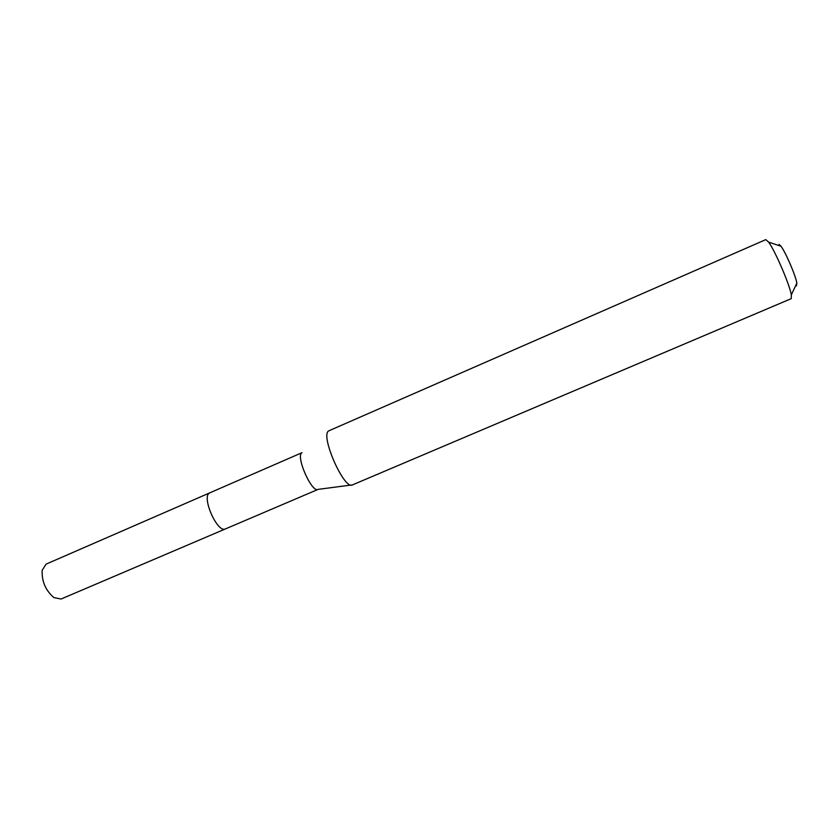 <?xml version="1.0" encoding="UTF-8"?>
<svg xmlns="http://www.w3.org/2000/svg" width="839" height="839" viewBox="0 0 839 839"><rect width="100%" height="100%" fill="white"/><g stroke="black" fill="none" stroke-linecap="round" stroke-linejoin="round"><path stroke-width="1.26" d="M302.019 452.682L46.061 564.144L42.17 570.279C41.646 581.312 45.579 590.436 53.958 597.63L61.09 599.015L225.418 528.927C217.521 533.51 201.276 496.982 209.467 493.028L209.467 493.028C201.276 496.982 217.521 533.51 225.418 528.927L226.006 528.57M225.418 528.927L318.086 489.389C311.856 493.301 295.38 456.007 301.914 452.766M329.224 430.648L328.741 430.9C319.827 434.98 344.168 490.354 352.453 484.9L352.579 484.837M352.453 484.9L791.25 298.642L791.345 294.877C789.604 284.463 774.984 250.546 768.608 242.125L765.808 239.618L329.098 430.701M796.463 285.826L796.851 283.079C795.697 275.653 785.577 252.172 780.973 246.226L779.053 244.411M318.138 489.368L351.111 485.036M780.973 246.226L768.608 242.125M796.851 283.079L791.345 294.877"/></g></svg>

